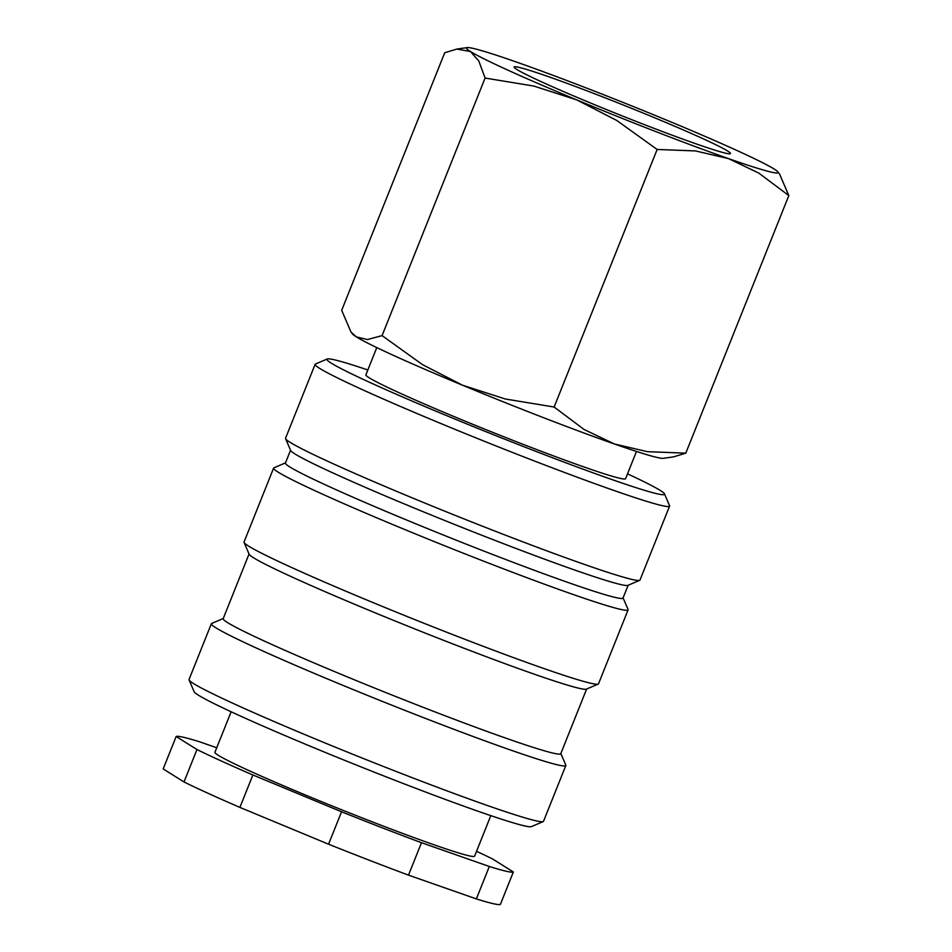 <?xml version="1.0" encoding="UTF-8"?>
<svg xmlns="http://www.w3.org/2000/svg" width="952" height="952" viewBox="0 0 952 952"><rect width="100%" height="100%" fill="white"/><g stroke="black" fill="none" stroke-linecap="round" stroke-linejoin="round"><path stroke-width="1.43" d="M376.778 347.599L365.889 374.838A139.849 6.307 21.8 0 0 475.345 425.342A139.849 6.307 21.8 0 0 619.895 478.309A139.849 6.307 21.8 0 0 625.571 478.713L636.471 451.462M367.829 369.983A181.796 8.199 21.8 0 0 334.307 359.785A181.796 8.199 21.8 0 0 327.238 358.987L315.445 364.033A190.888 8.604 21.8 0 0 315.124 364.318A190.888 8.604 21.8 0 0 464.528 433.255A190.888 8.604 21.8 0 0 661.854 505.56A190.888 8.604 21.8 0 0 669.589 506.095A190.888 8.604 21.8 0 0 669.553 505.667L664.496 493.874A181.796 8.199 21.8 0 0 627.523 473.846M327.238 358.987A181.796 8.199 21.8 0 0 465.468 423.39A181.796 8.199 21.8 0 0 657.154 493.779A181.796 8.199 21.8 0 0 664.496 493.874M315.124 364.318L285.552 438.253A190.888 8.604 21.8 0 0 285.588 438.682A190.888 8.604 21.8 0 0 438.92 508.808A190.888 8.604 21.8 0 0 632.271 579.494A190.888 8.604 21.8 0 0 639.696 580.327A190.888 8.604 21.8 0 0 640.018 580.03L669.589 506.095M285.588 438.682L290.646 450.474A181.796 8.199 21.8 0 0 436.682 517.245A181.796 8.199 21.8 0 0 620.835 584.576A181.796 8.199 21.8 0 0 627.903 585.361L639.696 580.327M290.55 450.237L285.421 463.029A181.796 8.199 21.8 0 0 427.722 528.693A181.796 8.199 21.8 0 0 615.646 597.547A181.796 8.199 21.8 0 0 623.024 598.058L628.141 585.266M285.493 462.862L273.938 467.801A190.888 8.604 21.8 0 0 273.617 468.087A190.888 8.604 21.8 0 0 423.021 537.023A190.888 8.604 21.8 0 0 620.347 609.328A190.888 8.604 21.8 0 0 628.094 609.863A190.888 8.604 21.8 0 0 628.058 609.435L623.084 597.892M273.617 468.087L244.045 542.021A190.888 8.604 21.8 0 0 244.081 542.462A190.888 8.604 21.8 0 0 397.412 612.576A190.888 8.604 21.8 0 0 590.775 683.262A190.888 8.604 21.8 0 0 598.189 684.095A190.888 8.604 21.8 0 0 598.522 683.798L628.094 609.863M244.081 542.462L249.138 554.242A181.796 8.199 21.8 0 0 395.175 621.025A181.796 8.199 21.8 0 0 579.328 688.344A181.796 8.199 21.8 0 0 586.396 689.129L598.189 684.095M249.043 554.005L223.173 618.681A181.796 8.199 21.8 0 0 365.461 684.345A181.796 8.199 21.8 0 0 553.386 753.199A181.796 8.199 21.8 0 0 560.764 753.71L586.634 689.034M223.232 618.514L211.677 623.453A190.888 8.604 21.8 0 0 211.356 623.738A190.888 8.604 21.8 0 0 360.76 692.675A190.888 8.604 21.8 0 0 558.086 764.98A190.888 8.604 21.8 0 0 565.833 765.527A190.888 8.604 21.8 0 0 565.797 765.087L560.835 753.544M211.356 623.738L189.043 679.514A190.888 8.604 21.8 0 0 189.079 679.954A190.888 8.604 21.8 0 0 342.411 750.069A190.888 8.604 21.8 0 0 535.774 820.755A190.888 8.604 21.8 0 0 543.199 821.588A190.888 8.604 21.8 0 0 543.521 821.302L565.833 765.527M189.079 679.954L194.148 691.735A181.796 8.199 21.8 0 0 340.185 758.518A181.796 8.199 21.8 0 0 524.338 825.836A181.796 8.199 21.8 0 0 531.406 826.633L543.199 821.588M231.122 711.763L214.914 752.306A139.849 6.307 21.8 0 0 324.37 802.81A139.849 6.307 21.8 0 0 468.919 855.777A139.849 6.307 21.8 0 0 474.596 856.169L490.815 815.638M489.328 866.487A181.796 8.199 21.8 0 0 506.178 871.235A181.796 8.199 21.8 0 0 513.354 871.972L500.383 904.4A181.796 8.199 21.8 0 1 493.207 903.662A181.796 8.199 21.8 0 1 476.357 898.914L489.328 866.487L421.474 842.71L408.503 875.138L476.357 898.914M176.156 736.503L163.185 768.93L183.998 781.961L196.969 749.533L176.156 736.503A181.796 8.199 21.8 0 1 183.331 737.241A181.796 8.199 21.8 0 1 200.182 741.989L216.723 747.784M350.955 331.95L352.621 334.069A167.814 7.568 21.8 0 0 356.322 336.877L350.955 331.95L341.685 310.328L444.703 52.776L456.805 49.076L470.455 51.515L478.82 61.011L485.092 78.052L533.87 86.073L576.674 99.853A167.814 7.568 21.8 0 0 728.542 158.627A167.814 7.568 21.8 0 0 771.322 172.122A167.814 7.568 21.8 0 0 777.879 171.86A167.814 7.568 21.8 0 0 774.178 169.051A167.814 7.568 21.8 0 0 667.959 120.702A167.814 7.568 21.8 0 0 516.103 61.928A167.814 7.568 21.8 0 0 473.311 48.433A167.814 7.568 21.8 0 0 467.206 47.6A167.814 7.568 21.8 0 0 470.455 51.515A167.814 7.568 21.8 0 0 576.674 99.853L616.753 120.464L657.142 149.464L695.46 150.928L728.542 158.627L758.887 173.145L788.815 195.588L779.545 173.978L777.879 171.86M685.797 453.152L647.479 451.688L614.397 443.989A167.814 7.568 21.8 0 0 657.189 457.484A167.814 7.568 21.8 0 0 663.294 458.328L673.695 456.841L685.797 453.152L788.815 195.588M518.876 67.342A116.501 5.248 -158.2 0 1 641.707 112.455A116.501 5.248 -158.2 0 1 730.291 153.724A116.501 5.248 -158.2 0 1 725.769 153.213A116.501 5.248 -158.2 0 1 607.745 110.075A116.501 5.248 -158.2 0 1 514.163 67.283A116.501 5.248 -158.2 0 1 518.876 67.342M462.541 385.227A167.814 7.568 21.8 0 0 614.397 443.989L584.052 429.471L554.123 407.028L505.345 399.007L462.541 385.227L422.462 364.616L382.073 335.616L367.412 339.555L356.322 336.877A167.814 7.568 21.8 0 0 462.541 385.227M554.123 407.028L657.142 149.464M382.073 335.616L485.092 78.052M252.875 774.976L239.904 807.403L328.571 844.21L341.542 811.782L252.875 774.976A181.796 8.199 21.8 0 1 196.969 749.533M476.547 851.314A181.796 8.199 21.8 0 1 492.541 858.942L513.354 871.972M328.571 844.21A181.796 8.199 21.8 0 0 408.503 875.138M183.998 781.961A181.796 8.199 21.8 0 0 239.904 807.403M341.542 811.782A181.796 8.199 21.8 0 0 421.474 842.71M467.206 47.6L456.805 49.076"/></g></svg>
